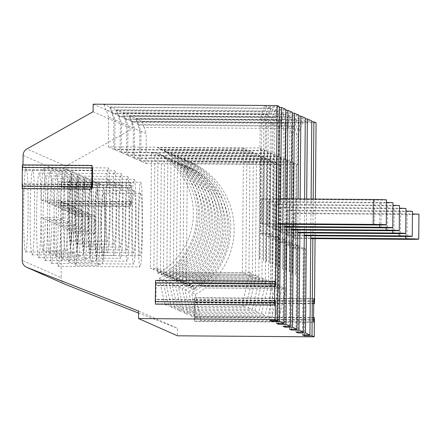 <?xml version="1.0" encoding="UTF-8"?>
<svg xmlns="http://www.w3.org/2000/svg" width="441" height="441" viewBox="0 0 441 441"><rect width="100%" height="100%" fill="white"/><g stroke="black" fill="none" stroke-linecap="round" stroke-linejoin="round"><path stroke-width="0.33" stroke-dasharray="2.21 1.65" d="M73.575 231.889A41.079 2.15 90.4 0 0 75.433 265.184A41.079 2.15 90.4 0 0 77.759 233.747L73.575 231.889L90.978 232.021A41.079 2.15 -89.6 0 1 91.006 223.289A41.079 2.15 -89.6 0 1 91.127 214.602L95.317 216.454A41.079 2.15 -89.6 0 1 95.162 233.873L90.978 232.021M51.481 263.409A42.319 2.216 90.4 0 0 51.531 263.426A42.319 2.216 90.4 0 0 54.067 221.117A42.319 2.216 90.4 0 0 52.17 178.781A42.319 2.216 90.4 0 0 49.64 220.605A42.319 2.216 90.4 0 0 51.481 263.409M44.988 260.537A42.319 2.216 90.4 0 0 45.043 260.548A42.319 2.216 90.4 0 0 47.573 218.245A42.319 2.216 90.4 0 0 45.677 175.909A42.319 2.216 90.4 0 0 43.146 217.733A42.319 2.216 90.4 0 0 44.988 260.537M38.499 257.665A42.319 2.216 90.4 0 0 38.549 257.676A42.319 2.216 90.4 0 0 41.085 215.373A42.319 2.216 90.4 0 0 39.188 173.037A42.319 2.216 90.4 0 0 36.658 214.861A42.319 2.216 90.4 0 0 38.499 257.665M32.006 254.793A42.319 2.216 90.4 0 0 32.055 254.804A42.319 2.216 90.4 0 0 34.591 212.501A42.319 2.216 90.4 0 0 32.695 170.165A42.319 2.216 90.4 0 0 30.164 211.989A42.319 2.216 90.4 0 0 32.006 254.793M57.975 266.287A42.319 2.216 90.4 0 0 58.025 266.298A42.319 2.216 90.4 0 0 60.555 223.995A42.319 2.216 90.4 0 0 58.659 181.653A42.319 2.216 90.4 0 0 56.128 223.477A42.319 2.216 90.4 0 0 57.975 266.287M92.263 184.724L22.651 184.2L22.717 183.897L22.811 188.649M22.651 184.2L22.16 188.643M22.364 164.912L22.844 170.116L23.015 164.912M23.097 155.37L62.049 172.607L61.795 187.359L61.31 182.15L130.922 182.673L131.335 187.519L61.729 186.995M131.335 187.519L131.385 204.205L131.275 201.658L131.209 201.961L61.602 201.438L61.112 205.881L61.31 182.15M61.602 201.438L61.134 277.621L22.182 260.383M25.517 251.921A42.319 2.216 90.4 0 0 25.567 251.932A42.319 2.216 90.4 0 0 28.097 209.629A42.319 2.216 90.4 0 0 26.206 167.288A42.319 2.216 90.4 0 0 23.676 209.111A42.319 2.216 90.4 0 0 25.517 251.921M131.209 201.961L130.718 206.405L130.608 203.858L130.922 182.673M195.187 300.42L195.027 319.174L194.911 316.627L194.354 321.379L194.558 297.642L195.038 302.851L195.187 300.42L314.516 301.319M138.573 313.082L177.541 328.336L177.475 335.799M65.566 284.506A7.469 7.458 113.9 0 1 61.134 277.621M62.049 172.607A7.469 7.458 113.9 0 1 65.863 166.158L26.912 148.92M316.076 122.796L132.107 121.407L132.041 128.976L65.863 166.158M315.067 238.636L315.409 199.067M93.095 111.733L132.041 128.976M93.161 104.17L132.107 121.407M108.359 146.881L113.613 149.207L113.877 119.34L108.618 117.014L108.359 146.881L260.003 148.022L260.267 118.155L261.822 118.844L266.458 106.435L279.335 106.535M266.458 106.435L264.572 105.603L103.878 104.39L109.787 107.009L270.482 108.216L268.536 107.356L279.324 107.439M272.014 123.359L271.755 153.22L270.912 152.851L269.842 263.553A17.425 0.397 0.5 0 1 269.771 263.597L270.741 152.845A17.425 0.397 0.5 0 0 270.813 152.812L269.842 263.564A17.425 0.397 0.5 0 1 269.842 263.564L270.807 152.801A17.425 0.397 0.5 0 1 270.813 152.812L270.129 152.503L269.401 237.12L267.323 236.205L268.062 151.583L270.14 152.503L270.394 122.637L272.014 123.359L274.33 117.152L118.16 115.972L120.365 122.212L115.046 119.858L112.835 113.618L269.01 114.798L266.689 120.999L268.315 121.722L272.946 109.307L285.823 109.407M272.946 109.307L271 108.447L110.305 107.235L116.275 109.881L276.97 111.093L275.024 110.228L285.818 110.311M273.596 154.113L272.626 264.865A17.425 0.397 0.5 0 1 272.902 264.909L273.872 154.157A17.425 0.397 0.5 0 0 273.596 154.113L272.924 153.738L273.183 123.871L274.804 124.594L279.44 112.185L292.317 112.279M279.44 112.185L277.494 111.319L116.793 110.107L122.769 112.753L283.464 113.965L281.518 113.1L292.311 113.183M280.085 156.985L279.12 267.737A17.425 0.397 0.5 0 1 279.396 267.781L280.36 157.029A17.425 0.397 0.5 0 0 280.085 156.985L279.412 156.61L279.677 126.749L281.297 127.466L285.928 115.057L298.811 115.151M285.928 115.057L283.982 114.191L123.287 112.984L129.257 115.625L289.957 116.837L288.006 115.977L298.8 116.055M287.791 130.338L287.526 160.204L286.854 159.907A17.425 0.397 0.5 0 0 286.578 159.857L285.906 159.488L286.165 129.621L287.791 130.338L292.422 117.929L305.299 118.028M292.422 117.929L290.476 117.069L129.775 115.856L135.751 118.497L296.446 119.709L294.5 118.85L305.293 118.927M294.279 133.21L294.02 163.076L293.342 162.779A17.425 0.397 0.5 0 0 293.072 162.729L292.4 162.36L292.659 132.493L294.279 133.21L298.915 120.801L311.793 120.9M298.915 120.801L296.964 119.941L136.269 118.728L142.178 121.341L302.873 122.554L300.988 121.722L311.781 121.804M392.986 202.772A12.447 0.281 0.5 0 1 381.184 202.948L269.313 202.105L269.098 226.994L267.797 226.42L284.803 226.547M269.313 202.105L268.018 201.531L267.797 226.42M268.018 201.531L379.888 202.375A12.447 0.281 0.5 0 1 386.47 202.469M284.798 227.115L269.098 226.994M47.611 220.401A41.079 2.15 90.4 0 0 49.469 253.691A41.079 2.15 90.4 0 0 51.795 222.253L47.611 220.401L65.009 220.528A41.079 2.15 -89.6 0 1 65.036 211.796A41.079 2.15 -89.6 0 1 65.163 203.108L69.353 204.96A41.079 2.15 -89.6 0 1 69.198 222.385L65.009 220.528M51.795 222.253L69.198 222.385M51.95 204.828A41.079 2.15 90.4 0 0 50.087 171.538A41.079 2.15 90.4 0 0 47.76 202.976L51.95 204.828L69.353 204.96M47.76 202.976L65.163 203.108M54.1 223.273A41.079 2.15 90.4 0 0 55.963 256.563A41.079 2.15 90.4 0 0 58.289 225.125L54.1 223.273L71.503 223.405A41.079 2.15 -89.6 0 1 71.53 214.673A41.079 2.15 -89.6 0 1 71.657 205.98L75.841 207.832A41.079 2.15 -89.6 0 1 75.692 225.257L71.503 223.405M58.289 225.125L75.692 225.257M54.254 205.848L58.438 207.705A41.079 2.15 90.4 0 0 56.58 174.41A41.079 2.15 90.4 0 0 54.254 205.848L71.657 205.98M73.724 214.469L77.914 216.322A41.079 2.15 90.4 0 0 76.056 183.032A41.079 2.15 90.4 0 0 73.724 214.469L91.127 214.602M77.759 233.747L95.162 233.873M77.914 216.322L95.317 216.454M418.95 214.265A12.447 0.281 0.5 0 1 407.153 214.442L295.283 213.598L293.982 213.025L405.852 213.868A12.447 0.281 0.5 0 1 412.434 213.962M140.651 193.483A31.118 1.626 -89.6 0 1 142.008 224.96A31.118 1.626 -89.6 0 1 140.144 255.714A31.118 1.626 -89.6 0 1 138.761 223.874A31.118 1.626 -89.6 0 1 140.618 193.478A31.118 1.626 -89.6 0 1 140.651 193.483M101.469 223.593A31.118 1.626 90.4 0 0 102.858 255.433A31.118 1.626 90.4 0 0 104.721 224.326A31.118 1.626 90.4 0 0 103.326 193.197A31.118 1.626 90.4 0 0 101.469 223.593M114.688 181.99A31.118 1.626 -89.6 0 1 116.044 213.466A31.118 1.626 -89.6 0 1 114.18 244.22A31.118 1.626 -89.6 0 1 112.791 212.386A31.118 1.626 -89.6 0 1 114.649 181.984A31.118 1.626 -89.6 0 1 114.688 181.99M75.505 212.104A31.118 1.626 90.4 0 0 76.888 243.939A31.118 1.626 90.4 0 0 78.752 212.832A31.118 1.626 90.4 0 0 77.357 181.703A31.118 1.626 90.4 0 0 75.505 212.104M248.504 307.901L252.142 309.51L260.025 277.213L256.392 275.603L248.504 307.901L171.439 307.322L175.071 308.932L252.142 309.51M67.236 211.597L71.42 213.45A41.079 2.15 90.4 0 0 69.562 180.16A41.079 2.15 90.4 0 0 67.236 211.597L84.639 211.73L88.823 213.582A41.079 2.15 -89.6 0 1 88.674 231.001L84.485 229.149A41.079 2.15 -89.6 0 1 84.512 220.417A41.079 2.15 -89.6 0 1 84.639 211.73M58.438 207.705L75.841 207.832M71.42 213.45L88.823 213.582M67.082 229.017A41.079 2.15 90.4 0 0 68.945 262.312A41.079 2.15 90.4 0 0 71.271 230.869L67.082 229.017L84.485 229.149M71.271 230.869L88.674 231.001M60.742 208.725L64.932 210.578A41.079 2.15 90.4 0 0 63.069 177.288A41.079 2.15 90.4 0 0 60.742 208.725L78.145 208.852L82.335 210.71A41.079 2.15 -89.6 0 1 82.18 228.129L77.996 226.277A41.079 2.15 -89.6 0 1 78.024 217.545A41.079 2.15 -89.6 0 1 78.145 208.852M64.932 210.578L82.335 210.71M60.593 226.145A41.079 2.15 90.4 0 0 62.451 259.435A41.079 2.15 90.4 0 0 64.777 227.997L60.593 226.145L77.996 226.277M134.257 179.41A42.319 2.216 -89.6 0 1 136.104 222.22A42.319 2.216 -89.6 0 1 133.573 264.043A42.319 2.216 -89.6 0 1 133.518 264.032A42.319 2.216 -89.6 0 1 131.677 221.222A42.319 2.216 -89.6 0 1 134.207 179.399A42.319 2.216 -89.6 0 1 134.257 179.41M127.769 176.538A42.319 2.216 -89.6 0 1 129.61 219.342A42.319 2.216 -89.6 0 1 127.08 261.171A42.319 2.216 -89.6 0 1 127.03 261.155A42.319 2.216 -89.6 0 1 125.189 218.35A42.319 2.216 -89.6 0 1 127.719 176.527A42.319 2.216 -89.6 0 1 127.769 176.538M190.914 315.938L194.547 317.548L271.612 318.132L279.5 285.834L275.868 284.225L267.979 316.522L190.914 315.938L185.038 289.946A73.63 73.509 -66.1 0 0 194.944 283.613L195.076 283.673A73.63 73.509 113.9 0 0 183.638 159.14L187.012 160.634A73.63 73.509 113.9 0 1 198.45 285.167L279.5 285.834M267.979 316.522L271.612 318.132M274.467 319.394L278.106 321.004L285.994 288.706L282.356 287.097L274.467 319.394L197.403 318.815L201.041 320.42L278.106 321.004M185.038 289.946L188.676 291.556A73.63 73.509 -66.1 0 0 198.582 285.222M187.012 160.634L272.858 161.279L269.484 159.785L183.638 159.14M269.484 159.785L268.398 284.225L195.076 283.673M198.45 285.167L271.772 285.718L268.398 284.225M272.858 161.279L271.772 285.718M304.273 235.731L288.574 235.615L287.273 235.042L304.279 235.169M412.456 211.393A12.447 0.281 0.5 0 1 400.66 211.57L288.789 210.726L288.574 235.615M288.789 210.726L287.493 210.153L399.364 210.996A12.447 0.281 0.5 0 1 405.946 211.085M287.493 210.153L287.273 235.042M288.877 245.742L289.61 161.125L287.538 160.204L286.799 244.821L288.877 245.742L298.811 245.819L296.732 244.898L295.972 332.007M286.799 244.821L296.732 244.898M286.749 159.857L285.884 270.658L286.854 159.907M135.751 118.497L139.841 130.834L134.516 128.474L134.257 158.341L139.582 160.7L291.231 161.841L290.211 161.467A17.425 0.397 0.5 0 0 290.288 161.434L289.605 161.125L289.864 131.258L291.49 131.975L291.231 161.841M134.516 128.474L132.311 122.24L288.48 123.414L286.165 129.621M285.906 159.488L134.257 158.341M298.811 245.819L298.061 332.018M294.02 163.076L293.287 247.693L295.365 248.614L305.304 248.691L303.226 247.77L302.465 334.879M305.304 248.691L304.549 334.895M283.789 158.551A17.425 0.397 0.5 0 1 283.795 158.556L282.83 269.308A17.425 0.397 0.5 0 1 282.83 269.308L283.789 158.551L281.044 157.332L280.305 241.949L282.383 242.87L292.322 242.941L290.244 242.026L289.483 329.129M292.322 242.941L291.567 329.146M282.383 242.87L283.376 128.386L284.996 129.103L284.737 158.969L283.894 158.595L282.824 269.302A17.425 0.397 0.5 0 1 282.758 269.346L282.929 269.346M289.246 272.218L290.288 161.434A17.425 0.397 0.5 0 1 290.288 161.434L289.313 272.174A17.425 0.397 0.5 0 1 289.318 272.18A17.425 0.397 0.5 0 1 289.246 272.218L290.211 161.467M132.311 122.24L129.775 115.856M290.476 117.069L288.48 123.414M291.49 131.975L293.805 125.773L137.631 124.594M293.805 125.773L296.446 119.709M139.582 160.7L139.841 130.834M269.374 281.352L261.485 313.65L184.421 313.066L188.053 314.676L265.124 315.254L273.007 282.962L269.374 281.352L188.456 280.741L261.904 281.352L265.284 282.846L192.089 282.35L273.007 282.962M261.485 313.65L265.124 315.254M184.421 313.066L178.55 287.074L182.183 288.684A73.63 73.509 -66.1 0 0 192.089 282.35M182.183 288.684L188.053 314.676M275.868 284.225L194.944 283.613M266.37 158.407L262.99 156.913L177.15 156.263L180.523 157.757L266.37 158.407L265.284 282.846M180.523 157.757A73.63 73.509 113.9 0 1 191.962 282.295M282.758 269.346L283.723 158.595A17.425 0.397 0.5 0 0 283.795 158.556M304.296 232.909L304.593 198.985M290.382 161.467L289.417 272.218M286.578 159.857L285.614 270.609M300.161 198.952L299.869 232.876M288.006 115.977L283.376 128.386M284.996 129.103L289.957 116.837M297.78 232.859L282.08 232.743L280.785 232.164L297.785 232.297M405.968 208.516A12.447 0.281 0.5 0 1 394.171 208.698L282.295 207.854L282.08 232.743M282.295 207.854L281 207.281L392.87 208.124A12.447 0.281 0.5 0 1 399.452 208.213M262.99 156.913L261.904 281.352M280.255 156.985L279.12 267.737M287.312 122.896L131.142 121.722L133.347 127.962L128.028 125.602L123.287 112.984M129.257 115.625L131.142 121.722M128.028 125.602L127.763 155.469L133.088 157.823L133.347 127.962M133.088 157.823L284.737 158.969M178.55 287.074A73.63 73.509 -66.1 0 0 188.456 280.741M127.669 187.739A31.118 1.626 -89.6 0 1 129.026 219.216A31.118 1.626 -89.6 0 1 127.162 249.964A31.118 1.626 -89.6 0 1 125.773 218.13A31.118 1.626 -89.6 0 1 127.631 187.728A31.118 1.626 -89.6 0 1 127.669 187.739M134.163 190.611A31.118 1.626 -89.6 0 1 135.514 222.088A31.118 1.626 -89.6 0 1 133.656 252.842A31.118 1.626 -89.6 0 1 132.267 221.002A31.118 1.626 -89.6 0 1 134.125 190.6A31.118 1.626 -89.6 0 1 134.163 190.611M121.176 184.867A31.118 1.626 -89.6 0 1 122.532 216.338A31.118 1.626 -89.6 0 1 120.674 247.092A31.118 1.626 -89.6 0 1 119.285 215.258A31.118 1.626 -89.6 0 1 121.143 184.856A31.118 1.626 -89.6 0 1 121.176 184.867M121.275 173.666A42.319 2.216 -89.6 0 1 123.116 216.47A42.319 2.216 -89.6 0 1 120.586 258.294A42.319 2.216 -89.6 0 1 120.536 258.283A42.319 2.216 -89.6 0 1 118.695 215.478A42.319 2.216 -89.6 0 1 121.225 173.655A42.319 2.216 -89.6 0 1 121.275 173.666M64.777 227.997L82.18 228.129M88.487 217.848A31.118 1.626 90.4 0 0 89.876 249.683A31.118 1.626 90.4 0 0 91.739 218.582A31.118 1.626 90.4 0 0 90.344 187.447A31.118 1.626 90.4 0 0 88.487 217.848M94.975 220.72A31.118 1.626 90.4 0 0 96.364 252.561A31.118 1.626 90.4 0 0 98.227 221.454A31.118 1.626 90.4 0 0 96.833 190.319A31.118 1.626 90.4 0 0 94.975 220.72M81.993 214.976A31.118 1.626 90.4 0 0 83.382 246.811A31.118 1.626 90.4 0 0 85.245 215.704A31.118 1.626 90.4 0 0 83.851 184.575A31.118 1.626 90.4 0 0 81.993 214.976M177.15 156.263A73.63 73.509 113.9 0 1 188.583 280.801M281 207.281L280.785 232.164M280.305 241.949L290.244 242.026M281.297 127.466L281.038 157.332L280.36 157.029M125.817 119.362L281.992 120.542L279.677 126.749M279.412 156.61L127.763 155.469M274.804 124.594L273.817 239.077L275.89 239.998L285.829 240.069L283.75 239.149L282.99 326.257M285.829 240.069L285.073 326.274M275.89 239.998L276.628 155.375L277.301 155.679A17.425 0.397 0.5 0 1 277.301 155.684L276.435 266.474M273.872 154.157L276.628 155.375L276.882 125.514L278.508 126.231L278.243 156.097L277.4 155.723M283.982 114.191L281.992 120.542M262.88 278.48L254.997 310.773L177.927 310.194L181.565 311.804L258.63 312.382L266.518 280.085L262.88 278.48L181.962 277.869L255.416 278.48L258.79 279.974L185.6 279.478L266.518 280.085M254.997 310.773L258.63 312.382M177.927 310.194L172.056 284.197L175.694 285.807A73.63 73.509 -66.1 0 0 185.6 279.478M175.694 285.807L181.565 311.804M259.876 155.535L256.502 154.041L170.656 153.391L174.03 154.885L259.876 155.535L258.79 279.974M174.03 154.885A73.63 73.509 113.9 0 1 185.468 279.418M276.336 266.436L277.301 155.684A17.425 0.397 0.5 0 1 277.229 155.723M297.807 230.037L298.077 198.935M293.645 198.902L293.375 230.004M281.518 113.1L276.882 125.514M278.508 126.231L283.464 113.965M291.292 229.987L275.586 229.866L274.291 229.292L291.297 229.419M399.474 205.644A12.447 0.281 0.5 0 1 387.678 205.826L275.807 204.982L275.586 229.866M275.807 204.982L274.506 204.404L386.382 205.247A12.447 0.281 0.5 0 1 392.964 205.341M256.502 154.041L255.416 278.48M273.767 154.113L272.626 264.865M280.823 120.024L124.649 118.85L126.859 125.084L121.534 122.73L116.793 110.107M122.769 112.753L124.649 118.85M121.534 122.73L121.275 152.597L126.6 154.951L126.859 125.084M126.6 154.951L278.243 156.097M172.056 284.197A73.63 73.509 -66.1 0 0 181.962 277.869M114.787 170.794A42.319 2.216 -89.6 0 1 116.628 213.598A42.319 2.216 -89.6 0 1 114.098 255.422A42.319 2.216 -89.6 0 1 114.048 255.411A42.319 2.216 -89.6 0 1 112.207 212.606A42.319 2.216 -89.6 0 1 114.737 170.783A42.319 2.216 -89.6 0 1 114.787 170.794M170.656 153.391A73.63 73.509 113.9 0 1 182.094 277.924M274.506 204.404L274.291 229.292M273.817 239.077L283.75 239.149M119.329 116.49L275.498 117.67L273.183 123.871M272.924 153.738L121.275 152.597M269.401 237.12L279.335 237.197L277.262 236.277L276.501 323.385M279.335 237.197L278.585 323.402M277.494 111.319L275.498 117.67M171.439 307.322L165.562 281.325L169.201 282.935A73.63 73.509 -66.1 0 0 179.107 276.606L260.025 277.213M169.201 282.935L175.071 308.932M253.388 152.658L250.008 151.164L164.162 150.519L167.541 152.013L253.388 152.658L252.302 277.097L248.922 275.603L175.474 274.997L256.392 275.603M167.541 152.013A73.63 73.509 113.9 0 1 178.98 276.546L252.302 277.097M267.103 151.241A17.425 0.397 0.5 0 1 267.378 151.285L266.414 262.037A17.425 0.397 0.5 0 0 266.138 261.987L267.274 151.241L266.138 261.987M291.314 227.165L291.562 198.885M287.13 198.852L286.882 227.132M275.024 110.228L270.394 122.637M274.33 117.152L276.97 111.093M250.008 151.164L248.922 275.603M116.275 109.881L118.16 115.972M112.835 113.618L110.305 107.235M115.046 119.858L114.781 149.725L120.106 152.079L120.365 122.212M120.106 152.079L271.755 153.22M165.562 281.325A73.63 73.509 -66.1 0 0 175.474 274.997M140.751 182.287A42.319 2.216 -89.6 0 1 142.592 225.092A42.319 2.216 -89.6 0 1 140.062 266.915A42.319 2.216 -89.6 0 1 140.012 266.904A42.319 2.216 -89.6 0 1 138.171 224.1A42.319 2.216 -89.6 0 1 140.701 182.271A42.319 2.216 -89.6 0 1 140.751 182.287M138.59 311.092L177.541 328.336M293.287 247.693L303.226 247.77M293.243 162.735L292.377 273.53L293.342 162.779M141.01 131.352L140.751 161.213L146.004 163.545L146.269 133.678L141.01 131.352L138.799 125.112L294.974 126.286L292.659 132.493M292.4 162.36L140.751 161.213M193.505 163.506L279.351 164.151L275.978 162.657L190.132 162.012L193.505 163.506A73.63 73.509 113.9 0 1 204.944 288.039L285.994 288.706M190.132 162.012A73.63 73.509 113.9 0 1 201.57 286.545L201.438 286.485A73.63 73.509 -66.1 0 1 191.532 292.818L195.165 294.428A73.63 73.509 -66.1 0 0 205.071 288.094M275.978 162.657L274.892 287.097L201.57 286.545M204.944 288.039L278.265 288.59L274.892 287.097M279.351 164.151L278.265 288.59M295.365 248.614L296.104 163.997L296.771 164.295A17.425 0.397 0.5 0 1 296.776 164.306L295.911 275.09M294.026 163.076L296.104 163.997L296.358 134.13L297.918 134.819L297.653 164.686L296.876 164.339M146.004 163.545L297.653 164.686M297.918 134.819L300.233 128.618L144.058 127.438L146.269 133.678M300.988 121.722L296.358 134.13M302.873 122.554L300.233 128.618M144.058 127.438L142.178 121.341M313.193 199.051L312.851 238.62M138.799 125.112L136.269 118.728M296.964 119.941L294.974 126.286M195.165 294.428L201.041 320.42M197.403 318.815L191.532 292.818M310.762 238.603L295.062 238.487L293.767 237.914L310.767 238.041M295.283 213.598L295.062 238.487M295.74 275.09A17.425 0.397 0.5 0 0 295.812 275.057A17.425 0.397 0.5 0 1 295.812 275.057L296.776 164.306A17.425 0.397 0.5 0 1 296.705 164.339M293.982 213.025L293.767 237.914M310.789 235.781L311.109 199.034M292.273 273.481L292.102 273.481A17.425 0.397 0.5 0 1 292.377 273.53M293.072 162.729L292.102 273.481M282.356 287.097L201.438 286.485M306.677 199.001L306.357 235.748M294.5 118.85L289.864 131.258M188.676 291.556L194.547 317.548M164.162 150.519A73.63 73.509 113.9 0 1 175.601 275.052M267.274 151.241L266.43 150.866L266.689 120.999M266.43 150.866L114.781 149.725M267.323 236.205L277.262 236.277M268.315 121.722L268.056 151.583L267.378 151.285M271 108.447L269.01 114.798M284.825 224.287L285.046 198.836M280.614 198.803L280.393 224.254M386.492 199.9A12.447 0.281 0.5 0 1 374.696 200.076L262.825 199.233L261.524 198.659L261.309 223.548L278.31 223.675M278.31 224.243L262.604 224.122L261.309 223.548M242.015 305.029L164.945 304.45L159.074 278.453L162.707 280.063L168.583 306.06L245.648 306.638L253.536 274.341L249.898 272.731L242.015 305.029L245.648 306.638M164.945 304.45L168.583 306.06M243.52 148.292L157.674 147.647L161.048 149.141L246.894 149.786L243.52 148.292L242.434 272.731L168.98 272.125L249.898 272.731M261.822 118.844L261.563 148.711L260.885 148.413A17.425 0.397 0.5 0 0 260.614 148.363L260.003 148.022M262.908 234.248L260.829 233.328L261.568 148.711L263.646 149.631L263.9 119.765L265.521 120.481L265.262 150.348L264.247 149.973A17.425 0.397 0.5 0 0 264.319 149.94L263.641 149.631L262.908 234.248L272.847 234.325L270.768 233.405L270.008 320.513M263.283 260.725A17.425 0.397 0.5 0 0 263.354 260.692A17.425 0.397 0.5 0 1 263.354 260.692L264.319 149.94A17.425 0.397 0.5 0 1 264.319 149.94L263.453 260.725L264.247 149.973M113.613 149.207L265.262 150.348M262.825 199.233L262.604 224.122M246.894 149.786L245.808 274.225L242.434 272.731M107.554 252.539A42.319 2.216 -89.6 0 1 105.713 209.734A42.319 2.216 -89.6 0 1 108.243 167.911A42.319 2.216 -89.6 0 1 108.293 167.922A42.319 2.216 -89.6 0 1 110.134 210.726A42.319 2.216 -89.6 0 1 107.604 252.55A42.319 2.216 -89.6 0 1 107.554 252.539M161.048 149.141A73.63 73.509 113.9 0 1 172.486 273.674L245.808 274.225M172.486 273.674L253.536 274.341M157.674 147.647A73.63 73.509 113.9 0 1 169.112 272.18M159.074 278.453A73.63 73.509 -66.1 0 0 168.98 272.125M162.707 280.063A73.63 73.509 -66.1 0 0 172.613 273.729M41.118 217.523A41.079 2.15 90.4 0 0 42.975 250.819A41.079 2.15 90.4 0 0 45.307 219.381L41.118 217.523L58.521 217.656A41.079 2.15 -89.6 0 1 58.548 208.924A41.079 2.15 -89.6 0 1 58.67 200.236L62.859 202.088A41.079 2.15 -89.6 0 1 62.705 219.508L58.521 217.656M272.847 234.325L272.091 320.53M41.272 200.104L45.456 201.956A41.079 2.15 90.4 0 0 43.598 168.666A41.079 2.15 90.4 0 0 41.272 200.104L58.67 200.236M260.829 233.328L270.768 233.405M103.878 104.39L106.408 110.774L262.582 111.953L260.267 118.155M108.618 117.014L106.408 110.774M109.787 107.009L113.877 119.34M45.456 201.956L62.859 202.088M45.307 219.381L62.705 219.508M108.194 179.118A31.118 1.626 -89.6 0 1 109.55 210.594A31.118 1.626 -89.6 0 1 107.692 241.348A31.118 1.626 -89.6 0 1 106.303 209.508A31.118 1.626 -89.6 0 1 108.161 179.112A31.118 1.626 -89.6 0 1 108.194 179.118M69.011 209.227A31.118 1.626 90.4 0 0 70.4 241.067A31.118 1.626 90.4 0 0 72.263 209.96A31.118 1.626 90.4 0 0 70.869 178.831A31.118 1.626 90.4 0 0 69.011 209.227M261.524 198.659L278.53 198.786M264.418 149.973L263.453 260.725M268.536 107.356L263.9 119.765M265.521 120.481L270.482 108.216M267.841 114.28L111.667 113.1M260.785 148.369L259.644 259.115A17.425 0.397 0.5 0 1 259.92 259.165L260.885 148.413M275.228 300.597L155.899 299.698L155.408 304.141M155.607 280.404L156.092 285.614L156.241 283.183L155.899 299.698M260.614 148.363L259.644 259.115M262.582 111.953L264.572 105.603M193.588 287.951L196.35 288.028A68.647 68.537 113.9 0 1 194.029 289.384L190.391 287.775L189.365 282.72L192.739 284.213L193.588 287.951L196.217 287.973A68.647 68.537 -66.1 0 0 192.287 168.473L187.315 168.434L186.306 284.164L192.739 284.213M193.715 288.012L194.029 289.384M190.391 287.775A68.647 68.537 113.9 0 0 192.711 286.424L192.844 286.479A68.647 68.537 -66.1 0 0 188.913 166.979L192.287 168.473M192.711 286.424L190.082 286.402M192.844 286.479L190.209 286.457M188.913 166.979L183.941 166.941L187.315 168.434M183.941 166.941L182.932 282.67L186.306 284.164M189.365 282.72L182.932 282.67M160.342 272.67L166.775 272.72L167.619 276.463L170.254 276.479A68.647 68.537 -66.1 0 0 166.323 156.979L161.351 156.946L160.342 272.67L156.968 271.176L163.402 271.226L166.775 272.72M167.619 276.463L170.254 276.479M170.38 276.54A68.647 68.537 113.9 0 1 168.06 277.891L164.427 276.281A68.647 68.537 113.9 0 0 166.748 274.93L166.88 274.986A68.647 68.537 -66.1 0 0 162.95 155.486L166.323 156.979M167.751 276.518L168.06 277.891M166.748 274.93L164.118 274.908L163.402 271.226M166.88 274.986L164.245 274.969M164.427 276.281L164.118 274.908M162.95 155.486L157.977 155.453L156.968 271.176M157.977 155.453L161.351 156.946M166.83 275.548L173.269 275.592L174.112 279.335L176.742 279.351A68.647 68.537 -66.1 0 0 172.817 159.857L167.845 159.818L166.83 275.548L163.457 274.054L164.465 158.325L167.845 159.818M174.112 279.335L176.742 279.351M176.874 279.412A68.647 68.537 113.9 0 1 174.553 280.768L170.915 279.159A68.647 68.537 113.9 0 0 173.241 277.802L173.368 277.858A68.647 68.537 -66.1 0 0 169.438 158.363L172.817 159.857M174.245 279.39L174.553 280.768M173.241 277.802L170.606 277.78L169.89 274.098L173.269 275.592M173.368 277.858L170.739 277.841M170.915 279.159L170.606 277.78M169.438 158.363L164.465 158.325M169.89 274.098L163.457 274.054M173.324 278.42L179.757 278.469L180.606 282.207L183.236 282.229A68.647 68.537 -66.1 0 0 179.305 162.729L174.333 162.69L173.324 278.42L169.95 276.926L170.959 161.197L174.333 162.69M180.606 282.207L183.236 282.229M183.368 282.284A68.647 68.537 113.9 0 1 181.042 283.64L177.409 282.031A68.647 68.537 113.9 0 0 179.73 280.674L179.862 280.735A68.647 68.537 -66.1 0 0 175.931 161.235L179.305 162.729M180.733 282.262L181.042 283.64M179.73 280.674L177.1 280.658L176.383 276.976L179.757 278.469M179.862 280.735L177.227 280.713M177.409 282.031L177.1 280.658M175.931 161.235L170.959 161.197M176.383 276.976L169.95 276.926M176.439 279.798L179.818 281.292L180.827 165.562L177.453 164.069L176.439 279.798L182.877 279.848L186.251 281.341L187.535 286.512L183.903 284.903L182.877 279.848M183.588 283.53L186.35 283.607A68.647 68.537 -66.1 0 0 182.42 164.107L185.799 165.601L180.827 165.562M182.42 164.107L177.453 164.069M179.818 281.292L186.251 281.341M186.35 283.607L183.721 283.585M186.223 283.546A68.647 68.537 113.9 0 1 183.903 284.903M187.227 285.14L189.856 285.156A68.647 68.537 113.9 0 1 187.535 286.512M189.856 285.156L189.729 285.101A68.647 68.537 -66.1 0 0 185.799 165.601M187.094 285.079L189.729 285.101M156.908 268.354L160.287 269.848L161.571 275.019L157.933 273.409L156.908 268.354L150.475 268.304L153.848 269.798L160.287 269.848M157.751 272.091L160.386 272.114L157.624 272.036M161.13 273.585L163.76 273.607A68.647 68.537 -66.1 0 0 159.829 154.107L154.863 154.069L153.848 269.798M161.257 273.646L163.76 273.607M163.892 273.663A68.647 68.537 113.9 0 1 161.571 275.019M160.254 272.058A68.647 68.537 113.9 0 1 157.933 273.409M160.386 272.114A68.647 68.537 -66.1 0 0 156.456 152.614L151.484 152.575L150.475 268.304M156.456 152.614L159.829 154.107M151.484 152.575L154.863 154.069M131.55 185.452L61.938 184.922M314.356 320.078L195.027 319.174M131.385 204.205L61.779 203.681M379.888 202.375L379.69 224.976M130.983 183.037L61.376 182.513M130.773 185.104L61.161 184.581M130.608 203.858L60.996 203.334M70.009 211.834A41.079 2.15 90.4 0 0 71.844 253.862A41.079 2.15 90.4 0 0 74.303 212.799A41.079 2.15 90.4 0 0 72.462 171.709A41.079 2.15 90.4 0 0 70.009 211.834M95.978 223.328A41.079 2.15 90.4 0 0 97.808 265.35A41.079 2.15 90.4 0 0 100.267 224.293A41.079 2.15 90.4 0 0 98.426 183.197A41.079 2.15 90.4 0 0 95.978 223.328M405.852 213.868L405.654 236.47M407.153 214.442L406.933 239.331M101.21 223.482A36.096 1.891 90.4 0 0 103.762 255.984A36.096 1.891 90.4 0 0 104.302 193.478A36.096 1.891 90.4 0 0 101.21 223.482M75.24 211.989A36.096 1.891 90.4 0 0 77.792 244.49A36.096 1.891 90.4 0 0 78.338 181.984A36.096 1.891 90.4 0 0 75.24 211.989M381.184 202.948L380.969 227.837M76.502 214.706A41.079 2.15 90.4 0 0 78.333 256.734A41.079 2.15 90.4 0 0 80.797 215.671A41.079 2.15 90.4 0 0 78.956 174.581A41.079 2.15 90.4 0 0 76.502 214.706M89.484 220.456A41.079 2.15 90.4 0 0 91.32 262.478A41.079 2.15 90.4 0 0 93.779 221.421A41.079 2.15 90.4 0 0 91.937 180.325A41.079 2.15 90.4 0 0 89.484 220.456M400.66 211.57L400.445 236.459M399.364 210.996L399.166 233.598M394.171 208.698L393.951 233.587M82.996 217.584A41.079 2.15 90.4 0 0 84.826 259.606A41.079 2.15 90.4 0 0 87.285 218.543A41.079 2.15 90.4 0 0 85.444 177.453A41.079 2.15 90.4 0 0 82.996 217.584M88.228 217.733A36.096 1.891 90.4 0 0 90.774 250.234A36.096 1.891 90.4 0 0 91.32 187.728A36.096 1.891 90.4 0 0 88.228 217.733M94.716 220.605A36.096 1.891 90.4 0 0 97.268 253.106A36.096 1.891 90.4 0 0 97.814 190.606A36.096 1.891 90.4 0 0 94.716 220.605M81.734 214.861A36.096 1.891 90.4 0 0 84.286 247.362A36.096 1.891 90.4 0 0 84.832 184.856A36.096 1.891 90.4 0 0 81.734 214.861M392.87 208.124L392.672 230.726M387.678 205.826L387.463 230.709M386.382 205.247L386.184 227.854M313.628 321.974L194.42 321.07M313.59 317.829L194.85 316.936M313.716 303.386L194.972 302.487M313.816 298.904L194.624 298.006M313.738 300.977L194.409 300.078M313.573 319.731L194.244 318.832M130.784 206.101L61.172 205.578M374.696 200.076L374.475 224.965M68.752 209.117A36.096 1.891 90.4 0 0 71.304 241.618A36.096 1.891 90.4 0 0 71.85 179.112A36.096 1.891 90.4 0 0 68.752 209.117M63.521 208.962A41.079 2.15 90.4 0 0 65.351 250.984A41.079 2.15 90.4 0 0 67.809 209.927A41.079 2.15 90.4 0 0 65.974 168.837A41.079 2.15 90.4 0 0 63.521 208.962M274.804 304.737L155.475 303.832M275.002 281.667L155.673 280.768M275.355 286.154L156.026 285.25M275.195 284.081L156.241 283.183M274.997 302.835L156.075 301.936M92.389 170.281L22.778 169.757M92.224 168.208L22.993 167.685M92.037 165.799L22.425 165.27M91.833 188.864L22.226 188.34M92.031 186.962L22.827 186.444M131.401 187.883L61.795 187.359M49.469 253.691L71.844 253.862C75.328 252.732 76.96 251.602 76.734 250.466L77.263 248.619C78.305 241.674 78.889 229.789 79.022 212.959C79.159 193.164 78.454 178.704 77.704 176.527C78.151 174.741 76.403 173.131 72.462 171.709L50.087 171.538M75.433 265.184L97.808 265.35C101.298 264.225 102.929 263.095 102.698 261.96L103.227 260.113C104.269 253.167 104.859 241.282 104.986 224.452C105.129 204.652 104.423 190.198 103.668 188.015C104.115 186.234 102.367 184.625 98.426 183.197L76.056 183.032M102.858 255.433L140.144 255.714M103.326 193.197L140.618 193.478M76.888 243.939L114.18 244.22M77.357 181.703L114.649 181.984M55.963 256.563L78.333 256.734C81.822 255.604 83.454 254.474 83.228 253.343L83.757 251.497C84.799 244.546 85.383 232.661 85.51 215.831C85.653 196.036 84.948 181.576 84.192 179.399C84.639 177.613 82.897 176.009 78.956 174.581L56.58 174.41M68.945 262.312L91.32 262.478C94.804 261.353 96.436 260.223 96.21 259.088L96.739 257.241C97.781 250.295 98.365 238.405 98.492 221.58C98.635 201.78 97.93 187.326 97.174 185.143C97.626 183.357 95.879 181.753 91.937 180.325L69.562 180.16M51.531 263.426L133.573 264.043M52.17 178.781L134.207 179.399M45.043 260.548L127.08 261.171M45.677 175.909L127.719 176.527M62.451 259.435L84.826 259.606C88.316 258.481 89.942 257.351 89.716 256.215L90.245 254.369C91.287 247.423 91.871 235.533 92.004 218.708C92.141 198.908 91.441 184.448 90.686 182.271C91.133 180.485 89.385 178.881 85.444 177.453L63.069 177.288M89.876 249.683L127.162 249.964M90.344 187.447L127.631 187.728M96.364 252.561L133.656 252.842M96.833 190.319L134.125 190.6M83.382 246.811L120.674 247.092M83.851 184.575L121.143 184.856M38.549 257.676L120.586 258.294M39.188 173.037L121.225 173.655M32.055 254.804L114.098 255.422M32.695 170.165L114.737 170.783M58.025 266.298L140.062 266.915M58.659 181.653L140.701 182.271M313.595 317.526L194.911 316.627M313.716 303.75L195.038 302.851M194.558 297.642L313.887 298.546M194.354 321.379L313.683 322.277M131.275 201.658L61.668 201.135M61.112 205.881L130.718 206.405M25.567 251.932L107.604 252.55M26.206 167.288L108.243 167.911M70.4 241.067L107.692 241.348M70.869 178.831L108.161 179.112M42.975 250.819L65.351 250.984C68.84 249.86 70.472 248.73 70.24 247.594L70.769 245.747C71.811 238.802 72.401 226.917 72.528 210.087C72.671 190.286 71.966 175.832 71.21 173.649C71.657 171.869 69.91 170.259 65.974 168.837L43.598 168.666M275.421 286.512L156.092 285.614M275.294 300.288L155.965 299.389M92.456 170.645L22.844 170.116M92.329 184.421L22.717 183.897"/><path stroke-width="0.66" d="M22.811 188.649L22.182 260.383A7.469 7.458 -66.1 0 0 26.918 267.395L138.59 311.092L138.529 318.562L275.261 319.593L277.466 320.568L270.008 320.513L272.086 321.434L279.544 321.489L283.96 323.44L276.501 323.385L278.574 324.306L278.585 323.402M92.599 168.214L92.439 186.967L92.329 184.421L91.772 189.167L22.16 188.643L22.364 164.912L91.971 165.436L92.456 170.645L92.599 168.214L92.224 168.208M275.261 319.593L275.405 302.835L275.294 300.288L274.737 305.04L274.627 302.493L274.793 283.739L274.936 281.303L275.421 286.512L275.57 284.081L277.124 105.559L93.161 104.17L93.095 111.733L26.912 148.92A7.469 7.458 -66.1 0 0 23.097 155.37L23.015 164.912M138.529 318.562L177.475 335.799L314.207 336.83L314.356 320.078L314.24 317.531L313.595 317.526M26.918 267.395L65.869 284.632L138.573 313.082M65.869 284.632A7.469 7.458 113.9 0 1 65.566 284.506L26.62 267.268M314.24 317.531L313.683 322.277L313.573 319.731L313.738 300.977L313.887 298.546L314.367 303.75L314.516 301.319L315.067 238.636M315.409 199.067L316.076 122.796L313.871 121.821L313.193 199.051M277.124 105.559L279.335 106.535L277.466 320.568M279.324 107.439L281.413 107.455L285.823 109.407L285.046 198.836M285.818 110.311L287.901 110.327L292.317 112.279L291.562 198.885M292.311 113.183L294.395 113.199L298.811 115.151L298.077 198.935M298.8 116.055L300.883 116.071L305.299 118.028L304.593 198.985M305.293 118.927L307.377 118.943L311.793 120.9L311.109 199.034M311.781 121.804L313.871 121.821M284.803 226.547L379.673 227.264A12.447 0.281 0.5 0 1 392.766 227.661A12.447 0.281 0.5 0 1 380.969 227.837L284.798 227.115M412.434 213.962A12.447 0.281 0.5 0 1 418.95 214.265L418.735 239.154A12.447 0.281 0.5 0 1 406.933 239.331L310.762 238.603M310.767 238.041L405.637 238.757A12.447 0.281 0.5 0 1 418.735 239.154M386.47 202.469A12.447 0.281 0.5 0 1 392.986 202.772L392.766 227.661M304.279 235.169L399.144 235.885A12.447 0.281 0.5 0 1 412.241 236.277A12.447 0.281 0.5 0 1 400.445 236.459L304.273 235.731M405.946 211.085A12.447 0.281 0.5 0 1 412.456 211.393L412.241 236.277M298.061 332.018L298.05 332.922L295.972 332.007L303.43 332.062L304.296 232.909M304.549 334.895L304.544 335.799L302.465 334.879L309.924 334.934L310.789 235.781M291.567 329.146L291.562 330.05L289.483 329.129L296.942 329.19L297.807 230.037M299.869 232.876L299.02 330.105L291.562 330.05M300.883 116.071L300.161 198.952M299.02 330.105L303.43 332.062M297.785 232.297L392.655 233.008A12.447 0.281 0.5 0 1 405.748 233.405A12.447 0.281 0.5 0 1 393.951 233.587L297.78 232.859M399.452 208.213A12.447 0.281 0.5 0 1 405.968 208.516L405.748 233.405M285.073 326.274L285.068 327.178L282.99 326.257L290.448 326.312L291.314 227.165M293.375 230.004L292.526 327.233L285.068 327.178M294.395 113.199L293.645 198.902M292.526 327.233L296.942 329.19M291.297 229.419L386.162 230.136A12.447 0.281 0.5 0 1 399.259 230.533A12.447 0.281 0.5 0 1 387.463 230.709L291.292 229.987M392.964 205.341A12.447 0.281 0.5 0 1 399.474 205.644L399.259 230.533M286.882 227.132L286.033 324.361L278.574 324.306M287.901 110.327L287.13 198.852M286.033 324.361L290.448 326.312M312.851 238.62L312.002 335.855L314.207 336.83M312.002 335.855L304.544 335.799M306.357 235.748L305.508 332.983L309.924 334.934M305.508 332.983L298.05 332.922M307.377 118.943L306.677 199.001M283.96 323.44L284.825 224.287M281.413 107.455L280.614 198.803M280.393 224.254L279.544 321.489M278.53 198.786L373.395 199.503A12.447 0.281 0.5 0 1 386.492 199.9L386.277 224.789A12.447 0.281 0.5 0 1 374.475 224.965L278.31 224.243M278.31 223.675L373.18 224.392A12.447 0.281 0.5 0 1 386.277 224.789M272.091 320.53L272.086 321.434M274.737 305.04L155.408 304.141L155.298 301.594L155.607 280.404L274.936 281.303M91.772 189.167L91.971 165.436M379.69 224.976L379.673 227.264M405.654 236.47L405.637 238.757M399.166 233.598L399.144 235.885M392.672 230.726L392.655 233.008M386.184 227.854L386.162 230.136M314.179 317.834L313.59 317.829M314.306 303.391L313.716 303.386M373.395 199.503L373.18 224.392M274.627 302.493L155.298 301.594M274.793 283.739L155.458 282.835M275.57 284.081L275.195 284.081M275.405 302.835L274.997 302.835M91.822 167.867L22.215 167.343M91.656 186.62L22.05 186.096M92.439 186.967L92.031 186.962M314.367 303.75L313.716 303.75"/></g></svg>
